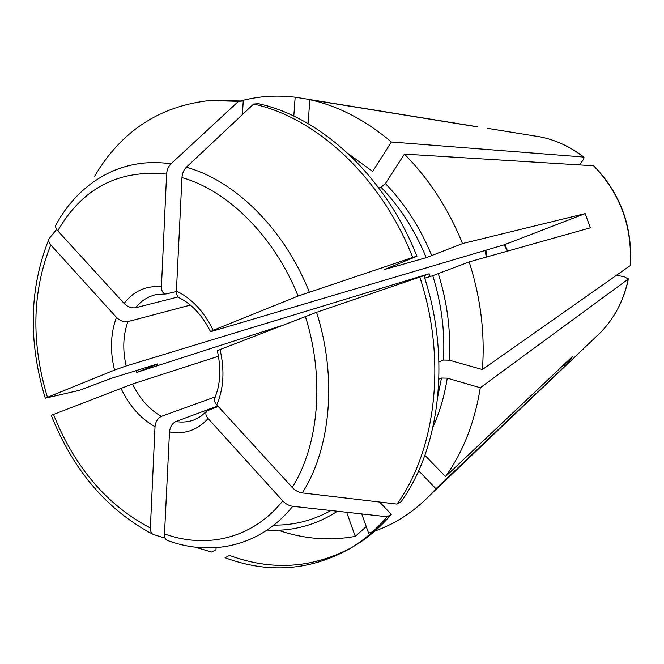 <?xml version="1.0" encoding="UTF-8"?>
<svg xmlns="http://www.w3.org/2000/svg" width="664" height="664" viewBox="0 0 664 664"><rect width="100%" height="100%" fill="white"/><g stroke="black" fill="none" stroke-linecap="round" stroke-linejoin="round"><path stroke-width="1" d="M210.496 331.543C202.18 315.292 191.921 304.153 179.745 298.111C177.462 297.107 176.35 294.758 176.408 291.048C191.73 298.426 203.989 311.507 213.186 330.29L210.538 331.618L212.837 331.07L504.134 244.825L585.167 213.609L462.534 243.572L426.246 257.673L384.257 269.576L416.917 256.279L412.709 257.449L298.103 296.053L213.186 330.29M416.917 256.279C385.543 176.35 321.077 117.188 258.346 103.692L253.615 104.057L186.327 167.253C183.745 169.876 182.293 173.321 181.969 177.587L176.408 291.048M477.64 126.907L309.847 99.708L308.071 123.612M253.615 104.057C316.496 117.628 381.194 177.105 412.709 257.449M430.172 276.506L429.118 273.759L126.168 365.98C122.491 349.961 123.072 335.171 127.895 321.625L190.352 305.083M56.656 229.387L49.186 238.567C48.165 240.376 48.704 242.493 50.788 244.925L116.449 317.384C120.018 320.82 123.836 322.231 127.895 321.625M165.884 293.994L176.392 291.571M505.055 244.51L507.462 251.125L504.134 244.825M379.708 502.05L391.312 514.401L387.212 516.766L292.733 506.308C289.006 505.76 285.678 503.959 282.764 500.913L208.123 418.544C205.566 415.457 205.168 412.917 206.944 410.916L218.199 406.418M206.595 411.298L200.669 416.461L194.162 419.856C188.327 422.013 182.21 422.578 175.827 421.532L217.784 405.961M165.153 538.097L153.616 534.62C151.4 533.756 150.313 531.557 150.371 528.005L155.019 426.686C155.6 421.64 157.708 418.204 161.352 416.378L215.352 396.864M161.352 416.378C149.275 409.447 139.664 398.649 132.518 383.983L218.464 356.269M94.67 176.192C121.155 131.223 159.567 105.991 209.907 100.505L238.476 101.351L170.938 163.892C123.562 156.588 81.381 180.55 57.702 221.784L56.282 224.258C55.054 226.059 55.552 228.25 57.768 230.823L124.11 303.431C127.704 306.876 131.538 308.32 135.605 307.747L178.068 296.957M216.763 404.841C214.53 402.251 213.908 399.969 214.904 397.993L217.526 390.15C220.572 378.173 220.514 365.051 217.327 350.766L220.025 349.554C224.814 370.114 223.726 388.548 216.763 404.841L292.235 487.451C295.181 490.513 298.534 492.331 302.278 492.912L396.997 504.092L401.081 501.776C440.174 447.519 450.997 357.365 423.931 275.693L316.554 312.296L220.025 349.554M424.728 278.183L432.77 275.701C441.568 303.863 445.121 331.975 443.419 360.054L438.962 361.921M585.167 213.609L590.362 227.802L469.182 261.898L432.77 275.701M579.597 164.838L582.262 161.203C583.839 158.978 584.337 157.592 583.764 157.044L391.395 142.005L372.67 171.511L348.359 153.782M387.212 516.766C375.766 530.121 363.042 540.903 349.048 549.111C309.366 570.816 268.04 573.696 225.079 557.743L229.495 555.428C271.526 570.949 312.063 568.425 351.123 547.866M292.733 506.308C260.778 546.049 212.256 556.93 167.71 540.571C165.494 539.732 164.423 537.516 164.489 533.922L169.494 431.94C170.092 426.861 172.2 423.391 175.827 421.532M216.099 547.7L215.974 549.792L211.525 552.066L195.233 547.161M563.529 364.993L564.823 366.221L573.09 355.954L445.502 476.578L424.877 455.313M564.823 366.221L435.941 488.721L418.644 470.751M419.756 276.963C446.955 359.066 436.157 449.644 396.997 504.092M391.312 514.401C379.891 527.714 367.192 538.462 353.215 546.655L349.048 549.111M126.168 365.98L114.523 370.072L45.276 398.201L79.506 390.324L110.83 378.488L157.8 363.864M238.476 101.351L243.24 101.003L209.907 100.505M242.418 114.573L243.24 101.003M170.938 163.892C168.357 166.481 166.905 169.893 166.598 174.126L161.435 286.757C161.452 291.156 162.962 293.571 165.958 293.994M152.645 534.146C107.053 510.027 73.256 470.419 51.269 415.315L132.518 383.983M280.789 325.924L136.684 372.421L157.858 364.046M429.135 273.792L423.964 275.784M372.57 531.839L368.578 533.109L361.731 513.944M462.534 243.572C448.324 208.679 428.952 178.865 404.409 154.106L593.774 165.792C620.508 193.431 632.709 226.673 630.368 265.509L482.388 369.549L449.188 360.178L443.419 360.054M469.182 261.898C480.694 297.895 485.094 333.776 482.388 369.549M616.765 275.178L624.691 276.954L628.26 279.063L480.279 387.751C474.719 422.304 463.132 451.918 445.502 476.578M480.279 387.751L447.245 378.148L441.494 378.04L437.817 396.325M366.262 526.618L355.257 536.379C329.493 541.094 303.855 539.043 278.324 530.237M355.257 536.379L346.649 512.276M438.921 379.169L441.494 378.04M435.941 488.721L430.255 494.946C413.805 511.795 395.346 523.838 374.869 531.051M136.684 372.421L136.112 370.62M241.414 100.779C258.52 96.189 276.431 94.985 295.156 97.185L293.803 116.1M477.648 126.799L295.156 97.185M309.847 99.708C338.366 106.024 365.549 120.126 391.395 142.005M404.409 154.106L385.411 183.579L381.028 187.231C399.969 207.01 415.041 230.491 426.246 257.673M378.621 187.68L381.028 187.231M186.327 167.253C234.94 180.575 284.059 228.648 309.275 291.977M485.16 250.436L486.255 257.092M135.605 307.747C139.581 302.784 144.279 299.082 149.699 296.65L155.351 294.716L165.602 293.969M316.554 312.296C337.37 377.426 330.747 448.499 302.278 492.912M337.478 511.263C315.641 525.282 292.152 531.565 266.994 530.121M57.768 230.823C82.411 188.144 118.69 169.245 166.598 174.126M124.11 303.431C133.755 291.006 146.196 285.445 161.435 286.757M47.401 397.138C30.967 342.317 32.104 291.579 50.788 244.925M181.969 177.587C227.951 190.643 274.174 236.235 298.103 296.053M305.365 316.363C324.912 377.982 318.861 445.112 292.235 487.451M282.764 500.913C252.627 538.579 206.803 549.194 164.489 533.922M208.123 418.544C197.415 430.181 184.542 434.646 169.494 431.94M150.371 528.005C107.045 505.254 74.725 467.365 53.427 414.336M155.019 426.686C140.577 418.602 129.198 405.745 120.881 388.108M438.331 273.734C447.37 302.593 450.997 331.411 449.188 360.178M593.475 165.693C620.276 193.423 632.501 226.781 630.178 265.749M447.245 378.148C444.531 395.702 439.792 411.937 433.044 426.836M628.26 279.063C623.786 300.136 614.665 317.815 600.912 332.108L595.683 337.096M533.234 135.746L540.363 136.9C555.768 140.029 570.152 146.719 583.498 156.961M385.411 183.579C404.866 203.806 420.329 227.852 431.808 255.715M330.879 510.533L328.282 511.961C311.067 520.966 292.924 525.349 273.85 525.108M114.523 370.072C109.909 350.999 110.556 333.436 116.449 317.384M48.779 239.505C29.291 288.483 28.112 341.362 45.243 398.126M628.443 278.847C623.944 299.97 614.764 317.724 600.912 332.108L430.255 494.946M583.764 157.044C570.351 146.761 555.884 140.046 540.363 136.9L487.351 128.318M485.882 250.228L486.994 256.885"/></g></svg>
